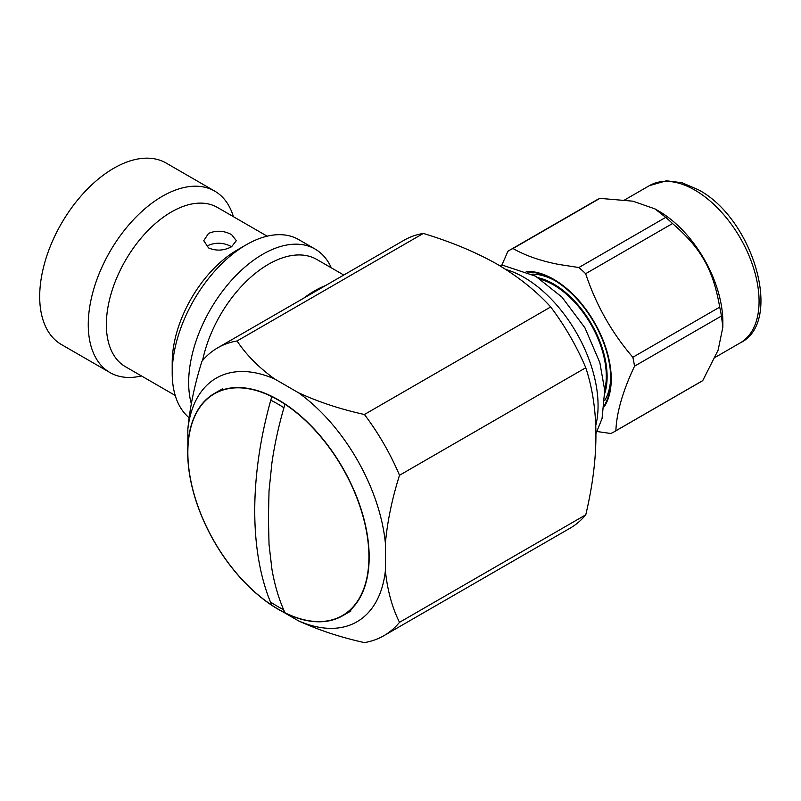 <?xml version="1.0" encoding="UTF-8"?>
<svg xmlns="http://www.w3.org/2000/svg" width="801" height="801" viewBox="0 0 801 801"><rect width="100%" height="100%" fill="white"/><g stroke="black" fill="none" stroke-linecap="round" stroke-linejoin="round"><path stroke-width="1.2" d="M527.529 272.03A80.801 46.648 60 0 1 553.621 279.819L553.621 279.819A80.801 46.648 60 0 1 610.752 378.773A80.801 46.648 60 0 1 604.445 405.256M555.123 280.71A76.596 44.215 -120 0 0 531.894 274.162M604.835 393.201A75.664 43.685 -120 0 0 553.621 284.015A75.664 43.685 -120 0 0 538.172 277.727M604.705 390.117A74.493 43.014 -120 0 0 553.621 284.966A74.493 43.014 -120 0 0 540.775 279.389M383.839 635.714A166.197 95.95 60 0 1 364.425 642.602C340.505 637.326 318.538 630.077 298.513 620.865A140.686 81.231 -120 0 0 385.381 570.712C387.414 590.307 392.12 607.518 399.509 622.337A166.197 95.95 60 0 1 383.839 635.714L570.102 528.179A166.197 95.95 60 0 0 585.771 514.803C599.298 457.782 599.298 408.76 585.771 367.739A166.197 95.95 60 0 0 550.688 306.963C536.189 290.973 518.387 276.745 497.281 264.27C475.944 252.195 451.293 241.922 423.329 233.431L237.066 340.976C246.197 354.783 258.753 367.469 274.713 379.023A140.686 81.231 -120 0 0 187.845 429.176C189.877 407.228 194.583 384.58 201.972 361.231A166.197 95.95 60 0 1 217.652 347.854A166.197 95.95 60 0 1 237.066 340.976M202.583 360.51A96.611 55.78 -60 0 1 268.505 264.25A96.611 55.78 -60 0 1 316.816 259.464L343.779 275.033M303.619 298.222A96.611 55.78 -60 0 1 314.603 290.853A96.611 55.78 -60 0 1 325.576 285.546M284.966 404.225A128.04 73.922 -120 0 0 278.388 400.15A128.04 73.922 -120 0 0 271.799 396.625C249.141 475.053 248.981 552.73 271.799 605.166A128.04 73.922 -120 0 0 278.388 609.241A128.04 73.922 -120 0 0 284.966 612.765A128.04 73.922 -120 0 0 342.397 615.579A128.04 73.922 -120 0 0 363.233 517.216A128.04 73.922 -120 0 0 284.966 404.225C279.018 424.19 274.663 443.774 271.909 462.988L269.026 490.983L268.415 518.067L269.036 544.51L271.96 569.411C274.723 585.341 279.058 599.789 284.966 612.765M191.299 403.654A104.761 60.486 -60 0 1 262.748 254.267A104.761 60.486 -60 0 1 315.123 249.081A104.761 60.486 -60 0 1 331.304 267.824M172.205 373.066L172.205 362.613A91.955 53.086 -60 0 1 237.226 249.992L246.287 244.766A104.761 60.486 120 0 0 246.277 244.766A104.761 60.486 120 0 0 172.205 373.066A104.761 60.486 120 0 0 189.056 417.651M237.226 249.992L246.277 244.766M175.209 395.444L125.407 366.688A91.955 53.086 -60 0 1 111.309 293.006A91.955 53.086 -60 0 1 171.384 211.975A91.955 53.086 -60 0 1 217.361 207.419L267.164 236.175M231.579 246.728L236.345 240.66L231.579 234.613C223.91 230.568 216.23 230.167 208.53 233.421L203.754 240.66L208.53 247.909C216.21 251.164 223.9 250.763 231.579 246.728C223.91 242.603 216.22 242.132 208.53 245.296M141.447 375.949A104.761 60.486 -60 0 1 109.947 372.555A104.761 60.486 -60 0 1 93.897 288.61A104.761 60.486 -60 0 1 162.333 196.295A104.761 60.486 -60 0 1 214.708 191.109A104.761 60.486 -60 0 1 233.401 216.681M109.947 372.555L61.387 344.52A104.761 60.486 -60 0 1 45.337 260.575A104.761 60.486 -60 0 1 113.772 168.26A104.761 60.486 -60 0 1 166.147 163.064L214.708 191.109M604.294 406.688A81.472 47.039 -120 0 0 553.621 279.269A81.472 47.039 -120 0 0 526.217 271.449M597.045 431.529L610.803 433.491A104.761 60.486 -120 0 0 614.287 431.729A104.761 60.486 -120 0 0 615.879 430.748C616.59 412.525 622.818 391.008 634.542 366.177A104.761 60.486 -120 0 0 632.83 357.276C611.744 332.755 596.024 304.901 585.651 273.692A104.761 60.486 -120 0 0 578.863 267.524L558.778 264.44C540.495 260.886 525.246 255.579 513.01 248.52A104.761 60.486 -120 0 0 509.526 250.282A104.761 60.486 -120 0 0 507.934 251.254L501.746 265.341M578.863 267.524L665.731 217.371L654.978 208.901L658.652 211.013A90.793 52.415 60 0 1 720.94 303.128A90.793 52.415 60 0 1 722.852 322.212L722.852 327.168L721.421 316.025L634.542 366.177M509.526 250.282L596.395 200.13A104.761 60.486 60 0 1 599.889 198.368L513.01 248.52M654.978 208.901L632.91 201.181L599.889 198.368M665.731 217.371A104.761 60.486 60 0 1 672.52 223.539L585.651 273.692M632.83 357.276L719.698 307.123C713.16 269.526 701.205 248.35 672.52 223.539M719.698 307.123A104.761 60.486 60 0 1 720.64 311.599A104.761 60.486 60 0 1 721.421 316.025M615.879 430.748L702.747 380.595L718.107 350.187L722.852 327.168M702.747 380.595A104.761 60.486 60 0 1 701.155 381.576L614.287 431.729M315.123 249.081L298.663 239.579A104.761 60.486 120 0 0 246.287 244.766M271.799 396.625A128.04 73.922 -120 0 0 214.368 393.812A128.04 73.922 -120 0 0 193.532 492.174A128.04 73.922 -120 0 0 271.799 605.166M298.513 392.77C318.538 401.982 340.505 409.231 364.425 414.497A166.197 95.95 60 0 1 399.509 475.273C392.12 498.633 387.414 521.281 385.381 543.228A140.686 81.231 -120 0 0 298.513 392.77L274.713 379.023M187.845 429.176L187.845 446.568M283.454 612.164L298.513 620.865M385.381 570.712L385.381 543.228M585.771 514.803L399.509 622.337M399.509 475.273L585.771 367.739M550.688 306.963L364.425 414.497M217.652 347.854L403.904 240.32A166.197 95.95 60 0 1 423.329 233.431M604.785 400.42A76.596 44.215 -120 0 0 610.732 377.021M278.438 609.431A128.31 74.082 -120 0 0 342.598 615.789A128.31 74.082 -120 0 0 362.262 512.97A128.31 74.082 -120 0 0 278.438 399.899A128.31 74.082 -120 0 0 214.278 393.541A128.31 74.082 -120 0 0 194.613 496.36A128.31 74.082 -120 0 0 278.438 609.431M270.748 400.22A124.045 71.619 60 0 1 277.607 403.864A124.045 71.619 60 0 1 283.924 407.779M283.594 609.651A124.045 71.619 60 0 1 277.607 606.427A124.045 71.619 60 0 1 270.358 601.901M595.834 425.221A104.761 60.486 -120 0 0 523.984 277.356A104.761 60.486 -120 0 0 505.942 269.516M740.264 342.868A90.793 52.415 -120 0 0 757.155 282.222A90.793 52.415 -120 0 0 694.867 190.107A90.793 52.415 -120 0 0 649.471 185.612L666.382 180.796L682.052 182.738L698.362 189.767C753.401 218.633 783.738 322.202 740.264 342.868L715.153 357.366M498.953 265.241L503.328 265.451L535.629 276.205L561.982 297.151L584.93 327.809L599.839 362.603L604.715 390.317L602.072 418.472L596.044 433.401M624.75 199.88L649.471 185.612M350.958 610.963L342.598 615.789M222.648 388.715L214.278 393.541"/></g></svg>
